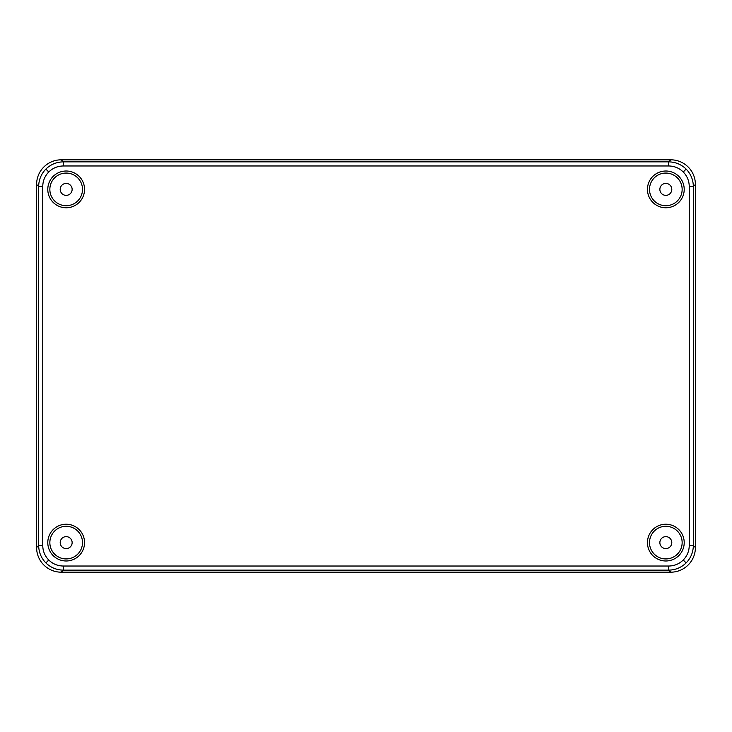 <?xml version="1.0" encoding="UTF-8"?>
<svg xmlns="http://www.w3.org/2000/svg" width="732" height="732" viewBox="0 0 732 732"><rect width="100%" height="100%" fill="white"/><g stroke="black" fill="none" stroke-linecap="round" stroke-linejoin="round"><path stroke-width="1.1" d="M665.827 548.579A5.966 5.966 0 0 0 671.802 542.613A5.966 5.966 0 0 0 665.827 536.638A5.966 5.966 0 0 0 659.861 542.613A5.966 5.966 0 0 0 665.827 548.579M66.173 195.362A5.966 5.966 0 0 0 72.139 189.387A5.966 5.966 0 0 0 66.173 183.421A5.966 5.966 0 0 0 60.198 189.387A5.966 5.966 0 0 0 66.173 195.362M665.827 183.421A5.966 5.966 0 0 0 659.861 189.387A5.966 5.966 0 0 0 665.827 195.362A5.966 5.966 0 0 0 671.802 189.387A5.966 5.966 0 0 0 665.827 183.421M66.173 536.638A5.966 5.966 0 0 0 60.198 542.613A5.966 5.966 0 0 0 66.173 548.579A5.966 5.966 0 0 0 72.139 542.613A5.966 5.966 0 0 0 66.173 536.638M66.173 173.072A16.324 16.324 0 0 0 49.849 189.387A16.324 16.324 0 0 0 66.173 205.71A16.324 16.324 0 0 0 82.496 189.387A16.324 16.324 0 0 0 66.173 173.072A16.324 16.324 0 0 0 49.849 189.387A16.324 16.324 0 0 0 66.173 205.719A16.324 16.324 0 0 0 82.496 189.387A16.324 16.324 0 0 0 66.173 173.063M66.173 558.928A16.324 16.324 0 0 0 82.496 542.613A16.324 16.324 0 0 0 66.173 526.29A16.324 16.324 0 0 0 49.849 542.613A16.324 16.324 0 0 0 66.173 558.928A16.324 16.324 0 0 0 82.496 542.613A16.324 16.324 0 0 0 66.173 526.281A16.324 16.324 0 0 0 49.849 542.613A16.324 16.324 0 0 0 66.173 558.937M665.827 526.29A16.324 16.324 0 0 0 649.504 542.613A16.324 16.324 0 0 0 665.827 558.928A16.324 16.324 0 0 0 682.151 542.613A16.324 16.324 0 0 0 665.827 526.29M665.827 205.71A16.324 16.324 0 0 0 682.151 189.387A16.324 16.324 0 0 0 665.827 173.072A16.324 16.324 0 0 0 649.504 189.387A16.324 16.324 0 0 0 665.827 205.71M668.719 165.972L668.719 161.864L670.768 159.814A24.659 24.641 -45 0 1 695.4 184.455A24.659 24.641 135 0 0 670.768 159.814L61.232 159.814A24.659 24.641 45 0 0 36.6 184.455L36.6 547.545A24.659 24.641 135 0 0 61.232 572.186L670.768 572.186A24.659 24.641 45 0 0 695.4 547.545L695.4 184.455L693.35 186.495L693.35 545.505C693.213 552.248 690.807 558.058 686.14 562.917C681.263 567.593 675.462 569.999 668.719 570.137L63.281 570.137C56.529 569.999 50.728 567.593 45.86 562.917C41.193 558.049 38.787 552.248 38.65 545.505L38.65 186.495C38.787 179.752 41.193 173.941 45.86 169.083C50.737 164.407 56.538 162.001 63.281 161.864L668.719 161.864C675.471 162.001 681.272 164.407 686.14 169.083C690.807 173.951 693.213 179.752 693.35 186.495L689.251 186.495C689.16 180.859 687.156 176.028 683.24 171.983C679.195 168.058 674.355 166.054 668.719 165.972L63.281 165.972C57.645 166.054 52.805 168.058 48.76 171.983C44.844 176.028 42.84 180.859 42.749 186.495L42.749 545.505C42.84 551.141 44.844 555.972 48.76 560.017C52.805 563.942 57.645 565.946 63.281 566.028L668.719 566.028C674.355 565.946 679.195 563.942 683.24 560.017C687.156 555.972 689.16 551.141 689.251 545.505L689.251 186.495M689.251 545.505L693.35 545.505L695.4 547.545A24.659 24.641 -135 0 1 670.768 572.186L668.719 570.137L668.719 566.028M63.281 566.028L63.281 570.137L61.232 572.186A24.659 24.641 -45 0 1 36.6 547.545L38.65 545.505L42.749 545.505M42.749 186.495L38.65 186.495L36.6 184.455A24.659 24.641 -135 0 1 61.232 159.814L63.281 161.864L63.281 165.972M61.232 572.186L670.768 572.186M695.4 547.545L695.4 184.455M670.768 159.814L61.232 159.814M36.6 184.455L36.6 547.545M665.827 526.281A16.324 16.324 0 0 0 649.504 542.613A16.324 16.324 0 0 0 665.827 558.937A16.324 16.324 0 0 0 682.151 542.613A16.324 16.324 0 0 0 665.827 526.281M665.827 205.719A16.324 16.324 0 0 0 682.151 189.387A16.324 16.324 0 0 0 665.827 173.063A16.324 16.324 0 0 0 649.504 189.387A16.324 16.324 0 0 0 665.827 205.719M66.173 560.987A18.373 18.373 0 0 1 47.79 542.613A18.373 18.373 0 0 1 66.173 524.231A18.373 18.373 0 0 1 84.546 542.613A18.373 18.373 0 0 1 66.173 560.987M665.827 560.987A18.373 18.373 0 0 1 647.454 542.613A18.373 18.373 0 0 1 665.827 524.231A18.373 18.373 0 0 1 684.21 542.613A18.373 18.373 0 0 1 665.827 560.987M665.827 207.769A18.373 18.373 0 0 1 647.454 189.387A18.373 18.373 0 0 1 665.827 171.014A18.373 18.373 0 0 1 684.21 189.387A18.373 18.373 0 0 1 665.827 207.769M66.173 207.769A18.373 18.373 0 0 1 47.79 189.387A18.373 18.373 0 0 1 66.173 171.014A18.373 18.373 0 0 1 84.546 189.387A18.373 18.373 0 0 1 66.173 207.769M45.86 562.917L48.76 560.017M686.14 562.917L683.24 560.017M45.86 169.083L48.76 171.983M686.14 169.083L683.24 171.983"/></g></svg>
